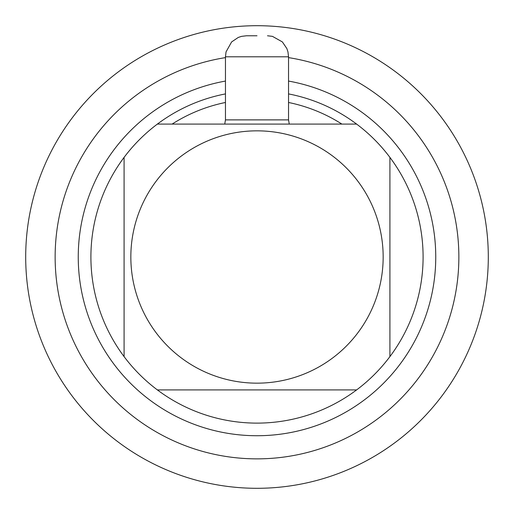 <?xml version="1.0" encoding="UTF-8"?>
<svg xmlns="http://www.w3.org/2000/svg" width="514" height="514" viewBox="0 0 514 514"><rect width="100%" height="100%" fill="white"/><g stroke="black" fill="none" stroke-linecap="round" stroke-linejoin="round"><path stroke-width="0.77" d="M225.46 93.908A166.118 166.118 0 0 0 257 423.118A166.118 166.118 0 0 0 288.54 93.908M356.639 389.914L157.361 389.914L356.639 389.914M341.881 124.086A157.702 157.702 0 0 0 288.54 102.479M225.46 102.479A157.702 157.702 0 0 0 172.119 124.086M389.914 157.361L389.914 356.639M157.361 124.086L356.639 124.086M257 130.839A126.161 126.161 0 0 1 383.161 257A126.161 126.161 0 0 1 257 383.161A126.161 126.161 0 0 1 130.839 257A126.161 126.161 0 0 1 257 130.839M124.086 356.639L124.086 157.361M208.215 124.086L295.486 124.086M257 35.774L246.489 35.774L257 35.774M225.46 81.071A178.731 178.731 0 0 0 257 435.731A178.731 178.731 0 0 0 288.54 81.071M488.3 257A231.3 231.3 0 0 0 257 25.7A231.3 231.3 0 0 0 25.7 257A231.3 231.3 0 0 0 257 488.3A231.3 231.3 0 0 0 488.3 257M224.74 124.086L225.46 119.884L288.54 119.884L289.26 124.086M288.54 119.884L288.54 56.797L225.46 56.797L226.044 51.875L231.615 41.93L238.284 37.438L241.561 36.359L246.489 35.774M225.46 57.619A201.861 201.861 0 0 0 55.139 257A201.861 201.861 0 0 0 257 458.861A201.861 201.861 0 0 0 458.861 257A201.861 201.861 0 0 0 288.54 57.619M225.46 119.884L225.46 56.797M288.54 56.797L287.956 51.875L286.876 48.592L282.385 41.93L272.439 36.359L267.511 35.774"/></g></svg>

